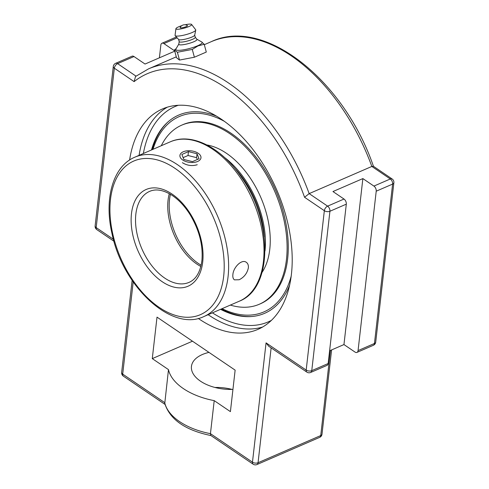 <?xml version="1.0" encoding="UTF-8"?>
<svg xmlns="http://www.w3.org/2000/svg" width="489" height="489" viewBox="0 0 489 489"><rect width="100%" height="100%" fill="white"/><g stroke="black" fill="none" stroke-linecap="round" stroke-linejoin="round"><path stroke-width="0.73" d="M204.188 44.261L206.297 52.06L194.384 57.225L179.5 60.061L176.523 57.733L174.414 49.927L177.391 52.256L192.275 49.42L197.984 45.923L204.188 44.261L201.456 41.797M179.5 60.061L177.391 52.256M194.384 57.225L192.275 49.42M176.132 48.637L174.414 49.927M196.865 39.23L201.859 42.023A13.692 2.561 164.9 0 1 197.666 45.746A13.692 2.561 164.9 0 1 182.684 49.97A13.692 2.561 164.9 0 1 175.899 49.034L178.809 44.108M187.397 25.587A3.814 0.715 164.9 0 1 183.974 27.372A3.814 0.715 164.9 0 1 180.123 27.549A5.055 5.055 0 0 1 187.397 25.587M195.27 37.237L196.933 39.309A9.425 1.767 164.9 0 1 193.864 41.73A9.425 1.767 164.9 0 1 183.98 44.566A9.425 1.767 164.9 0 1 178.791 44.206L179.182 41.583M194.695 35.116L195.288 37.298A8.331 1.559 164.9 0 1 192.513 39.322A8.331 1.559 164.9 0 1 184.084 41.779A8.331 1.559 164.9 0 1 179.2 41.644L178.613 39.456M185.087 24.786A8.148 1.528 164.9 0 1 191.602 24.45L195.686 29.768A10.709 2.005 164.9 0 1 195.759 30.104L194.677 35.196A8.331 1.559 164.9 0 1 191.908 37.066A8.331 1.559 164.9 0 1 183.833 39.456A8.331 1.559 164.9 0 1 178.668 39.517L175.172 35.666A10.709 2.005 164.9 0 1 175.068 35.336L175.918 28.686A8.148 1.528 164.9 0 1 178.638 26.828A8.148 1.528 164.9 0 1 181.719 25.697M195.759 30.104A10.709 2.005 164.9 0 1 192.195 32.506A10.709 2.005 164.9 0 1 181.81 35.581A10.709 2.005 164.9 0 1 175.172 35.666M191.602 24.45A8.148 1.528 164.9 0 1 188.943 26.534A8.148 1.528 164.9 0 1 180.423 28.985A8.148 1.528 164.9 0 1 175.918 28.686M129.603 160.025A120.111 72.616 66.6 0 1 162.495 108.943A120.111 72.616 66.6 0 1 276.884 190.27A120.111 72.616 66.6 0 1 258.015 329.348A120.111 72.616 66.6 0 1 198.895 318.865A120.111 72.616 66.6 0 1 198.247 318.425M289.684 284.946A108.026 65.312 66.6 0 1 250.429 316.603A108.026 65.312 66.6 0 1 220.557 309.323M151.492 149.97A108.026 65.312 66.6 0 1 166.608 123.197A108.026 65.312 66.6 0 1 216.548 116.193M136.003 76.137L117.611 63.649A3.967 2.396 -113.4 0 0 115.655 63.307A3.967 3.967 0 0 0 113.289 66.498A3.967 2.182 6.5 0 0 114.334 68.203L134.108 81.62L135.532 76.492L148.564 68.851L176.284 56.84M134.108 81.62A158.467 95.807 66.6 0 1 304.561 197.275L309.158 193.62A162.434 98.203 -113.4 0 0 148.564 68.851M174.75 51.168L145.044 64.041L133.998 56.547A3.967 2.396 -113.4 0 0 132.048 56.204L115.655 63.307M304.561 197.275L324.341 210.698L306.181 370.087A3.967 2.286 124.2 0 0 306.854 372.117A3.967 3.967 0 0 0 310.656 372.471L327.049 365.369A3.967 2.396 -113.4 0 0 328.15 363.547L346.31 204.157A3.967 2.396 -113.4 0 0 344.005 199.041L332.96 191.547L362.869 178.589L373.914 186.083A3.967 2.396 66.6 0 1 376.218 191.193L358.058 350.589A3.967 2.396 66.6 0 1 356.952 352.41A3.967 2.396 66.6 0 1 355.002 352.062L343.956 344.568L329.604 350.79M310.656 372.471A3.967 2.396 -113.4 0 0 311.762 370.65A3.967 2.182 6.5 0 1 306.181 370.087L266.059 342.868L268.718 346.243L306.854 372.117M211.04 435.571C185.404 430.302 169.976 419.605 164.756 403.48L168.479 369.611A57.788 31.742 6.5 0 0 214.206 400.638L230.405 411.628L235.136 370.136L157.012 317.129L152.281 358.62L168.479 369.611M214.206 400.638L210.447 433.651L210.832 435.485L253.143 464.195A3.967 3.967 0 0 0 256.945 464.55A3.967 2.396 -113.4 0 0 258.051 462.728L271.132 347.881M159.396 57.818L160.85 45.061A3.967 2.396 66.6 0 1 161.951 43.24A3.967 2.396 66.6 0 1 163.907 43.588L174.677 50.899M375.711 342.111A3.967 2.182 -173.5 0 1 374.452 343.486A3.967 2.396 66.6 0 1 373.345 345.301A3.967 3.967 0 0 0 375.711 342.111L393.871 182.721A3.967 3.967 0 0 0 392.154 178.986L373.358 166.229L371.842 166.449L309.158 193.62L327.612 206.144A3.967 2.396 -113.4 0 1 329.922 211.26L346.31 204.157M343.956 344.568L362.869 178.589M232.079 389.415A34.358 18.875 6.5 0 0 214.964 387.465M232.941 389.385A34.358 18.875 -173.5 0 1 191.45 366.395A34.358 18.875 -173.5 0 1 208.986 352.392M192.489 341.2L152.281 358.62M264.213 236.957A72.995 44.132 -113.4 0 0 234.152 167.599M265.007 251.004A74.579 45.092 -113.4 0 0 224.445 157.409M230.343 305.087A97.592 59.004 -113.4 0 0 237.251 306.689A97.592 59.004 -113.4 0 0 259.317 304.244L260.478 303.742A97.592 59.004 -113.4 0 0 281.994 207.507A97.592 59.004 -113.4 0 0 204.928 122.207A97.592 59.004 -113.4 0 0 182.862 124.658L181.706 125.16A97.592 59.004 -113.4 0 0 161.278 145.728M259.317 304.244A97.592 59.004 -113.4 0 0 280.833 208.014A97.592 59.004 -113.4 0 0 203.772 122.715A97.592 59.004 -113.4 0 0 181.706 125.16M262.086 272.342A74.579 45.092 -113.4 0 0 260.729 197.269A74.579 45.092 -113.4 0 0 206.878 144.952M239.182 279.751L234.439 279.855C233.137 278.913 232.617 277.165 232.88 274.61C233.308 267.379 241.817 258.724 246.328 262.324C247.911 263.461 248.589 265.319 248.363 267.899C247.153 273.339 244.09 277.287 239.182 279.751M200.845 266.456A49.591 29.982 66.6 0 1 169.298 193.668M197.238 164.72C192.128 166.291 187.183 165.612 182.397 162.684M291.236 275.955A106.443 64.352 66.6 0 1 222.055 308.675M152.996 149.316A106.443 64.352 66.6 0 1 224.17 121.211M167.354 122.501A108.454 65.575 -113.4 0 0 152.213 149.658M221.272 309.017A108.454 65.575 -113.4 0 0 251.444 316.536M192.776 162.507A10.593 5.819 -173.5 0 1 179.921 155.423A10.593 5.819 -173.5 0 1 188.118 150.734A10.593 5.819 -173.5 0 1 200.973 157.819A10.593 5.819 -173.5 0 1 192.776 162.507M199.023 158.778L192.428 161.633L183.858 159.481L181.871 154.469L188.461 151.614L197.036 153.766L199.023 158.778M197.33 159.512L196.59 157.654L188.02 155.502L183.124 157.623M197.036 153.766L196.59 157.654M188.461 151.614L188.02 155.502M208.143 314.708A120.111 72.616 -113.4 0 0 208.277 314.8A120.111 72.616 -113.4 0 0 262.593 327.043M167.305 107.183A120.111 72.616 -113.4 0 0 139.078 155.349M271.45 320.35A117.329 70.936 66.6 0 1 212.434 312.844M143.369 153.491A117.329 70.936 66.6 0 1 178.253 105.294M392.154 178.986A3.967 2.286 124.2 0 0 390.301 178.98A3.967 2.396 66.6 0 1 392.612 184.09L374.452 343.486L358.058 350.589M393.871 182.721A3.967 2.182 -173.5 0 1 392.612 184.09L376.218 191.193M256.945 464.55L319.635 437.38A3.967 3.967 0 0 0 322 434.189A3.967 2.182 -173.5 0 1 320.741 435.558L258.051 462.728A3.967 2.182 6.5 0 1 252.471 462.166A3.967 2.286 124.2 0 0 253.143 464.195M319.635 437.38A3.967 2.396 -113.4 0 0 320.741 435.558L330.442 350.43M266.059 342.868L252.471 462.166L210.447 433.651A57.788 31.742 -173.5 0 1 164.72 402.63L122.696 374.116A3.967 2.182 6.5 0 1 121.657 372.41A3.967 3.967 0 0 0 123.369 376.139A3.967 2.286 -55.8 0 1 122.696 374.116L133.197 281.939M113.411 239.292L96.174 227.593A3.967 2.182 6.5 0 1 95.129 225.887A3.967 3.967 0 0 0 96.846 229.622A3.967 2.286 -55.8 0 1 96.174 227.593L114.334 68.203A3.967 2.286 124.2 0 1 117.611 63.649L133.998 56.547M328.15 363.547L311.762 370.65L329.922 211.26A3.967 2.182 6.5 0 1 324.341 210.698A3.967 2.286 -55.8 0 1 327.612 206.144L344.005 199.041M163.907 43.588L177.152 37.849M204.304 44.695L211.254 41.681A162.434 98.203 66.6 0 1 371.842 166.449L390.301 178.98L373.914 186.083M189.078 282.367A49.591 29.982 66.6 0 1 141.853 248.791A49.591 29.982 66.6 0 1 149.64 191.37C155.979 188.626 163.442 189.94 172.024 195.307C178.736 199.756 184.744 206.175 190.044 214.573C199.298 230.087 203.247 245.46 201.89 260.692C200.301 272.092 196.034 279.317 189.078 282.367M202.709 262.037A52.714 31.871 -113.4 0 0 153.583 187.868A52.714 31.871 -113.4 0 0 144.946 263.669A52.714 31.871 -113.4 0 0 202.709 262.037M223.669 276.254A83.717 50.611 66.6 0 1 159.157 307.361A83.717 50.611 66.6 0 1 110.49 199.463A83.717 50.611 66.6 0 1 175.001 168.35A83.717 50.611 66.6 0 1 223.669 276.254M170.215 141.853A86.84 52.5 66.6 0 1 235.423 170.954A86.84 52.5 66.6 0 1 263.449 261.358A86.84 52.5 66.6 0 1 239.28 301.212C272.948 288.388 272.85 221.285 241.578 177.434C221.774 147.776 191.804 132.079 170.215 141.853L134.83 157.189C112.935 166.26 103.9 198.864 111.999 233.589C122.617 286.395 171.517 332.349 203.895 316.548A86.84 52.5 -113.4 0 0 228.063 276.695A86.84 52.5 -113.4 0 0 200.038 186.291A86.84 52.5 -113.4 0 0 134.83 157.189M201.144 265.197A49.591 29.982 66.6 0 1 198.338 263.449A49.591 29.982 66.6 0 1 169.512 199.536A49.591 29.982 66.6 0 1 170.423 194.31M121.657 372.41L132.14 280.386M95.129 225.887L113.289 66.498M113.949 241.23L96.846 229.622M164.964 404.366L123.369 376.139M322 434.189L331.597 349.922M356.952 352.41L373.345 345.301M176.376 36.993L161.951 43.24M211.254 41.681C263.962 16.388 343.767 79.597 373.486 166.401M203.895 316.548L239.28 301.212"/></g></svg>
